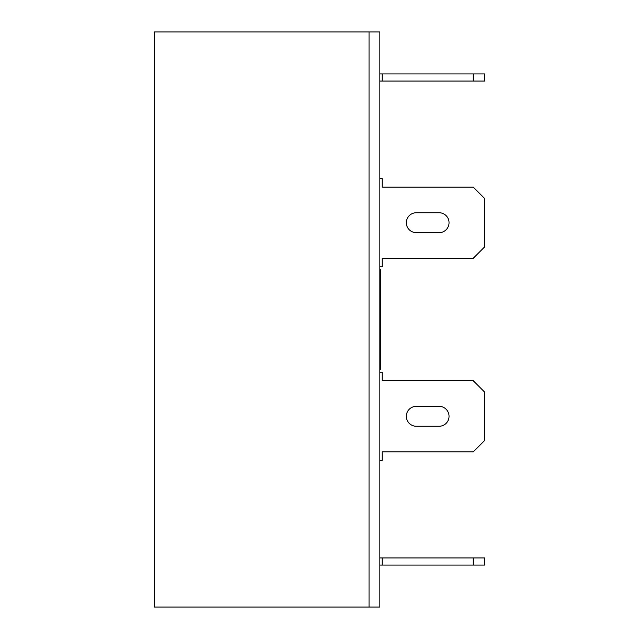 <?xml version="1.0" encoding="UTF-8"?>
<svg xmlns="http://www.w3.org/2000/svg" width="639" height="639" viewBox="0 0 639 639"><rect width="100%" height="100%" fill="white"/><g stroke="black" fill="none" stroke-linecap="round" stroke-linejoin="round"><path stroke-width="0.96" d="M379.854 269.674L380.708 269.674L380.708 369.326L379.854 369.326M154.374 607.05L369.038 607.05L369.038 31.95L369.038 607.05L379.854 607.05L379.854 31.95L154.374 31.95L154.374 607.05M379.854 178.569L382.138 178.569L382.138 187.115L473.243 187.115L484.626 198.497L484.626 246.902L473.243 258.292L382.138 258.292L382.138 266.83L379.854 266.83M416.301 232.668A9.968 9.968 0 0 1 406.332 222.699A9.968 9.968 0 0 1 416.301 212.739L439.073 212.739A9.968 9.968 0 0 1 449.041 222.699A9.968 9.968 0 0 1 439.073 232.668L416.301 232.668M379.854 73.94L484.626 73.94L484.626 81.065L379.854 81.065M382.138 73.94L382.138 81.065M473.243 73.94L473.243 81.065M379.854 557.935L484.626 557.935L484.626 565.06L379.854 565.06M382.138 557.935L382.138 565.06M473.243 557.935L473.243 565.06M379.854 460.431L382.138 460.431L382.138 451.885L473.243 451.885L484.626 440.503L484.626 392.098L473.243 380.708L382.138 380.708L382.138 372.17L379.854 372.17M416.301 426.261L439.073 426.261A9.968 9.968 0 0 0 449.041 416.301A9.968 9.968 0 0 0 439.073 406.332L416.301 406.332A9.968 9.968 0 0 0 406.332 416.301A9.968 9.968 0 0 0 416.301 426.261"/></g></svg>

